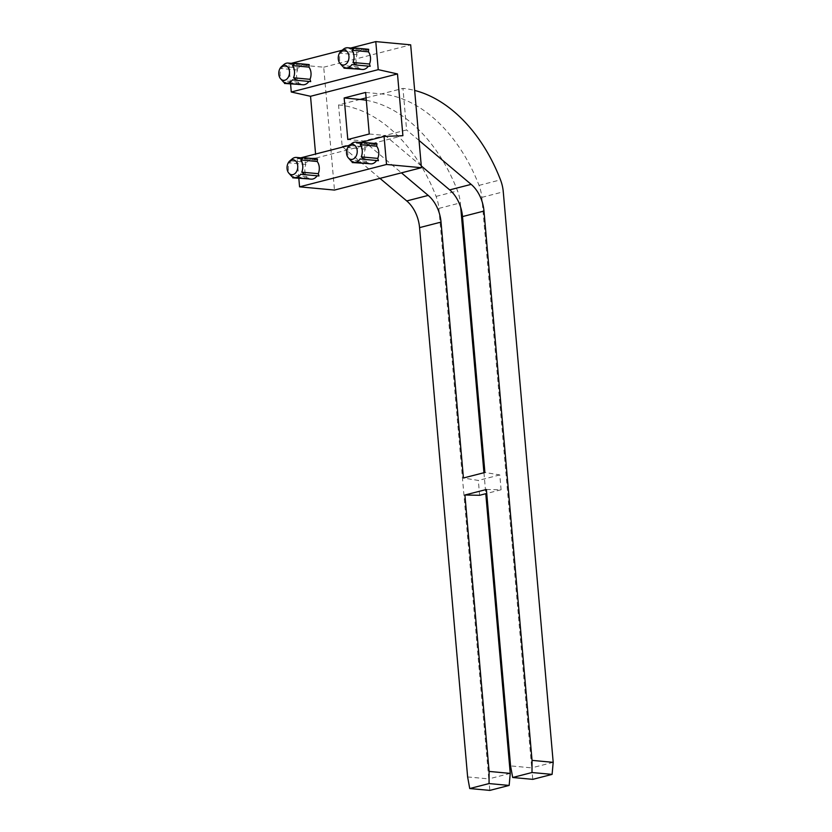 <?xml version="1.0" encoding="UTF-8"?>
<svg xmlns="http://www.w3.org/2000/svg" width="832" height="832" viewBox="0 0 832 832"><rect width="100%" height="100%" fill="white"/><g stroke="black" fill="none" stroke-linecap="round" stroke-linejoin="round"><path stroke-width="0.62" stroke-dasharray="4.16 3.12" d="M309.213 64.594L307.528 65.686A10.13 7.218 -84.7 0 0 304.741 64.584A10.13 7.218 -84.7 0 0 298.709 67.954L296.91 67.756L297.586 70.044A10.13 7.218 -84.7 0 0 298.657 82.233L282.162 80.704A10.13 7.218 95.3 0 1 281.091 68.515L282.984 66.466L282.214 66.425A10.13 7.218 95.3 0 1 283.858 64.574M317.47 158.974L315.786 160.066A10.13 7.218 -84.7 0 0 312.998 158.964A10.13 7.218 -84.7 0 0 306.966 162.334L305.167 162.136L305.843 164.424A10.13 7.218 -84.7 0 0 306.914 176.613L290.42 175.084A10.13 7.218 95.3 0 1 289.349 162.895L291.242 160.846L290.472 160.805A10.13 7.218 95.3 0 1 292.115 158.954M368.69 49.296L367.006 50.388A10.13 7.218 -84.7 0 0 364.218 49.286A10.13 7.218 -84.7 0 0 358.186 52.655L356.387 52.458L357.063 54.746A10.13 7.218 -84.7 0 0 358.134 66.934L341.64 65.406A10.13 7.218 95.3 0 1 340.569 53.217L342.462 51.168L341.692 51.126A10.13 7.218 95.3 0 1 343.335 49.275M376.948 143.676L375.263 144.768A10.13 7.218 -84.7 0 0 372.476 143.666A10.13 7.218 -84.7 0 0 366.444 147.035L364.645 146.838L365.321 149.126A10.13 7.218 -84.7 0 0 366.392 161.314L349.887 159.786A10.13 7.218 95.3 0 1 348.826 147.597L350.709 145.548L349.95 145.506A10.13 7.218 95.3 0 1 351.593 143.655M376.615 160.514A10.13 7.218 -84.7 0 0 376.636 160.482L378.435 160.68M360.142 158.954L376.636 160.482M368.358 66.134A10.13 7.218 -84.7 0 0 368.378 66.102L370.178 66.3M351.884 64.574L368.378 66.102M317.138 175.802A10.13 7.218 -84.7 0 0 317.158 175.781L318.958 175.968M300.664 174.242L317.158 175.781M308.88 81.422A10.13 7.218 -84.7 0 0 308.901 81.401L310.7 81.598M292.406 79.862L308.901 81.401M290.576 84.032L288.818 63.96L291.262 63.336M342.202 50.232L350.74 48.038M358.426 69.108L359.559 68.37A10.13 7.218 -84.7 0 0 362.346 69.472M358.134 66.934L357.874 69.462M298.948 84.406L300.082 83.668A10.13 7.218 -84.7 0 0 302.869 84.77M298.657 82.233L298.397 84.76M282.214 66.425L298.709 67.954M307.528 65.686L291.034 64.158M297.586 70.044L281.091 68.515M300.082 83.668L283.587 82.139M298.834 178.412L297.118 158.787L300.82 157.83M349.679 145.267L360.298 142.542M366.683 163.488L367.817 162.75A10.13 7.218 -84.7 0 0 370.604 163.852M366.392 161.314L366.132 163.842M307.206 178.786L308.339 178.048A10.13 7.218 -84.7 0 0 311.126 179.15M306.914 176.613L306.654 179.14M290.472 160.805L306.966 162.334M315.786 160.066L299.291 158.538M305.843 164.424L289.349 162.895M308.339 178.048L291.845 176.509M341.692 51.126L358.186 52.655M367.006 50.388L350.511 48.859M357.063 54.746L340.569 53.217M359.559 68.37L343.065 66.841M349.95 145.506L366.444 147.035M375.263 144.768L358.769 143.239M365.321 149.126L348.826 147.597M367.817 162.75L351.322 161.221M297.118 158.787L315.931 158.028L315.578 154.034M315.931 158.028L402.896 135.668M366.101 97.874L381.493 93.922A140.733 95.753 -104.4 0 1 479.024 185.38A30.254 20.582 -104.4 0 1 481.811 197.361L531.721 767.863L510.567 765.898M365.633 92.446L381.493 93.922L402.969 88.4A140.733 95.753 -104.4 0 1 414.669 90.438M553.197 762.341L531.721 767.863L532.771 779.355M421.273 165.942L385.133 135.47L406.598 129.948L402.969 88.4M419.047 140.442L406.598 129.948M288.818 63.96L323.721 67.205L334.474 190.07M323.721 67.205L410.675 44.834M369.262 133.994L385.133 135.47L363.657 140.993L347.797 139.516M379.974 178.37L342.181 146.515L338.551 104.957L360.017 99.445M342.181 146.515L363.657 140.993L401.44 172.848M366.319 100.298A140.733 95.753 -104.4 0 1 457.548 190.902A30.254 20.582 -104.4 0 1 460.335 202.883L460.741 207.553M338.551 104.957A140.733 95.753 -104.4 0 1 436.082 196.414A30.254 20.582 -104.4 0 1 438.87 208.406L488.779 778.898L467.626 776.942M483.943 472.711L485.784 493.709M510.245 773.386L488.779 778.898L489.83 790.4M486.387 489.486L501.093 489.767L499.803 474.926L484.9 472.472M499.803 474.926L478.327 480.449L463.424 477.994M501.093 489.767L486.73 493.459M479.627 495.29L478.327 480.449M350.709 145.548L364.645 146.838M342.462 51.168L356.387 52.458M291.242 160.846L305.167 162.136M282.984 66.466L296.91 67.756M479.024 185.38L500.5 179.858M481.811 197.361L503.277 191.838M436.082 196.414L457.548 190.902M438.87 208.406L460.335 202.883M293.883 63.575L304.741 64.584M302.141 157.955L312.998 158.964M353.361 48.277L364.218 49.286M361.618 142.657L372.476 143.666"/><path stroke-width="1.25" d="M283.494 65.478A7.519 5.346 -84.7 0 0 281.58 66.498A7.519 5.346 -84.7 0 0 280.457 78.624A7.519 5.346 -84.7 0 0 284.783 80.226A7.519 5.346 -84.7 0 0 289.474 71.479A7.519 5.346 -84.7 0 0 283.494 65.478M281.58 66.498L283.858 64.574A10.13 7.218 95.3 0 1 286.437 63.201A10.13 7.218 95.3 0 1 288.246 63.055A10.13 7.218 95.3 0 1 291.034 64.158L295.277 63.305L309.213 64.594L308.953 67.122A10.13 7.218 -84.7 0 1 310.024 79.31L293.519 77.782L296.764 80.298L310.7 81.598L310.024 79.31M296.764 80.298L292.406 79.862A10.13 7.218 95.3 0 1 288.174 83.086A10.13 7.218 95.3 0 1 286.374 83.231A10.13 7.218 95.3 0 1 283.587 82.139L280.457 78.624M291.751 159.858A7.519 5.346 -84.7 0 0 289.838 160.878A7.519 5.346 -84.7 0 0 288.714 173.004A7.519 5.346 -84.7 0 0 293.041 174.606A7.519 5.346 -84.7 0 0 297.721 165.859A7.519 5.346 -84.7 0 0 291.751 159.858M289.838 160.878L292.115 158.954A10.13 7.218 95.3 0 1 294.694 157.581A10.13 7.218 95.3 0 1 296.504 157.435A10.13 7.218 95.3 0 1 299.291 158.538L303.534 157.685L317.47 158.974L317.21 161.502A10.13 7.218 -84.7 0 1 318.282 173.69L301.777 172.162L305.022 174.678L318.958 175.968L318.282 173.69M305.022 174.678L300.664 174.242A10.13 7.218 95.3 0 1 296.431 177.466A10.13 7.218 95.3 0 1 294.632 177.611A10.13 7.218 95.3 0 1 291.845 176.509L288.714 173.004M342.971 50.18A7.519 5.346 -84.7 0 0 341.058 51.199A7.519 5.346 -84.7 0 0 339.934 63.336A7.519 5.346 -84.7 0 0 344.261 64.927A7.519 5.346 -84.7 0 0 348.941 56.181A7.519 5.346 -84.7 0 0 342.971 50.18M341.058 51.199L343.335 49.275A10.13 7.218 95.3 0 1 345.914 47.902A10.13 7.218 95.3 0 1 347.724 47.757A10.13 7.218 95.3 0 1 350.511 48.859L354.754 48.006L368.69 49.296L368.43 51.823A10.13 7.218 -84.7 0 1 369.502 64.012L352.997 62.483L356.242 65.01L370.178 66.3L369.502 64.012M356.242 65.01L351.884 64.574A10.13 7.218 95.3 0 1 347.651 67.787A10.13 7.218 95.3 0 1 345.852 67.943A10.13 7.218 95.3 0 1 343.065 66.841L339.934 63.336M351.229 144.56A7.519 5.346 -84.7 0 0 349.315 145.579A7.519 5.346 -84.7 0 0 348.192 157.716A7.519 5.346 -84.7 0 0 352.518 159.307A7.519 5.346 -84.7 0 0 357.198 150.561A7.519 5.346 -84.7 0 0 351.229 144.56M349.315 145.579L351.593 143.655A10.13 7.218 95.3 0 1 354.172 142.282A10.13 7.218 95.3 0 1 355.982 142.137A10.13 7.218 95.3 0 1 358.769 143.239L363.012 142.386L376.948 143.676L376.688 146.203A10.13 7.218 -84.7 0 1 377.759 158.392L361.254 156.863L364.499 159.39L378.435 160.68L377.759 158.392M364.499 159.39L360.142 158.954A10.13 7.218 95.3 0 1 355.909 162.167A10.13 7.218 95.3 0 1 354.11 162.323A10.13 7.218 95.3 0 1 351.322 161.221L348.192 157.716M354.11 162.323L370.604 163.852A10.13 7.218 -84.7 0 0 372.414 163.706A10.13 7.218 -84.7 0 0 376.615 160.514M345.852 67.943L362.346 69.472A10.13 7.218 -84.7 0 0 364.156 69.326A10.13 7.218 -84.7 0 0 368.358 66.134M294.632 177.611L311.126 179.15A10.13 7.218 -84.7 0 0 312.936 178.994A10.13 7.218 -84.7 0 0 317.138 175.802M286.374 83.231L302.869 84.77A10.13 7.218 -84.7 0 0 304.678 84.614A10.13 7.218 -84.7 0 0 308.88 81.422M378.238 69.649L375.783 41.6L410.675 44.834L421.429 167.71L386.526 164.476L384.072 136.427L402.896 135.668L397.488 73.934L378.238 69.649L291.273 92.009L290.576 84.032M291.262 63.336L342.202 50.232M350.74 48.038L375.783 41.6M343.949 68.172L358.426 69.108M284.471 83.46L298.948 84.406M295.277 63.305L292.458 65.593L308.953 67.122M292.458 65.593A10.13 7.218 95.3 0 1 293.519 77.782M300.82 157.83L349.679 145.267M360.298 142.542L384.072 136.427M421.429 167.71L334.474 190.07L299.572 186.836L298.834 178.412M299.572 186.836L386.526 164.476M352.196 162.552L366.683 163.488M292.729 177.84L307.206 178.786M303.534 157.685L300.716 159.973L317.21 161.502M300.716 159.973A10.13 7.218 95.3 0 1 301.777 172.162M354.754 48.006L351.936 50.294L368.43 51.823M351.936 50.294A10.13 7.218 95.3 0 1 352.997 62.483M363.012 142.386L360.194 144.674L376.688 146.203M360.194 144.674A10.13 7.218 95.3 0 1 361.254 156.863M315.578 154.034L310.534 96.294L397.488 73.934M344.157 97.968L347.797 139.516L369.262 133.994L365.633 92.446L344.157 97.968L360.017 99.445L366.101 97.874M414.669 90.438A140.733 95.753 -104.4 0 1 500.5 179.858A30.254 20.582 -104.4 0 1 503.277 191.838L553.197 762.341L532.043 760.375L483.985 211.058A30.254 20.582 75.6 0 0 471.151 184.371L419.047 140.442M379.974 178.37L406.744 200.938A30.254 20.582 75.6 0 1 419.567 227.625L467.626 776.942L469.737 788.538L489.06 783.567L489.102 771.42L464.911 495.009L486.387 489.486L510.567 765.898L512.678 777.494L532.771 779.355L552.094 774.384L532.002 772.522L532.043 760.375M512.678 777.494L532.002 772.522M419.567 227.625L441.033 222.102L463.424 477.994L484.9 472.472L462.509 216.58A30.254 20.582 75.6 0 0 449.686 189.894L421.273 165.942M310.534 96.294L291.273 92.009M360.017 99.445A140.733 95.753 -104.4 0 1 366.319 100.298M460.741 207.553L483.943 472.711M485.784 493.709L510.245 773.386L509.153 785.429L489.06 783.567M469.737 788.538L489.83 790.4L509.153 785.429M441.033 222.102A30.254 20.582 75.6 0 0 428.21 195.416L401.44 172.848M464.911 495.009L479.627 495.29L486.73 493.459M489.102 771.42L510.245 773.386M552.094 774.384L553.197 762.341M462.509 216.58L483.985 211.058M449.686 189.894L471.151 184.371M406.744 200.938L428.21 195.416M288.246 63.055L293.883 63.575M296.504 157.435L302.141 157.955M347.724 47.757L353.361 48.277M355.982 142.137L361.618 142.657"/></g></svg>
